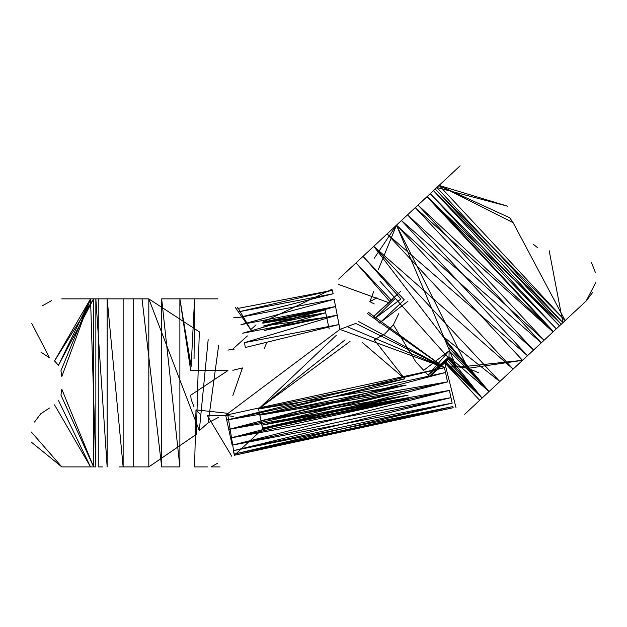 <?xml version="1.0" encoding="UTF-8"?>
<svg xmlns="http://www.w3.org/2000/svg" width="627" height="627" viewBox="0 0 627 627"><rect width="100%" height="100%" fill="white"/><g stroke="black" fill="none" stroke-linecap="round" stroke-linejoin="round"><path stroke-width="0.94" d="M368.598 312.434L444.457 367.681L339.936 329.402L355.744 323.414L444.457 367.681L225.665 415.207L339.936 329.402L337.208 315.13L339.011 324.551L244.428 342.655L337.208 315.13L335.563 306.532L337.208 315.13L242.618 333.235L335.563 306.532L334.167 299.275L335.563 306.532L240.98 324.637L334.167 299.275L239.585 317.38L333.117 293.757L332.459 290.317L333.117 293.757L238.534 311.862L332.459 290.317L237.876 308.421M445.507 372.509L228.753 429.409L447.545 381.882L445.507 372.509L226.715 420.035L445.507 372.509L444.457 367.681L226.715 420.035L447.545 381.882L228.753 429.409L449.402 390.425L452.161 403.137L233.369 450.664L452.906 406.562L453.156 407.73L234.365 455.257L453.156 407.73L234.365 455.257L453.156 407.73L234.114 454.089L234.365 455.257L453.156 407.73M374.241 258.246L396.476 225.156L456.26 366.576L379.868 281.1M369.24 250.557L396.476 225.156L378.442 269.328M448.971 366.913L460.829 366.913L522.534 360.337L396.476 225.156L467.985 368.331L456.26 366.576M341.143 276.758L436.847 187.512L507.737 206.228L439.104 185.412L565.154 320.585L586.167 300.991L561.267 324.214L586.167 300.991L562.905 322.686L586.167 300.991L595.65 282.738L586.167 300.991L561.267 324.214L426.948 196.737L553.006 331.918L415.254 207.647L541.313 342.82L522.534 360.337L467.985 368.331L478.95 372.846M148.818 466.903L148.818 298.875L199.3 331.816L196.322 434.354L148.818 466.903L119.373 466.903M376.968 297.754L369.867 301.658L373.645 291.688M452.906 406.562L234.114 454.089L452.906 406.562L234.365 455.257L227.915 415.67L233.605 416.477M447.545 381.882L230.611 437.952L449.402 390.425L230.611 437.952L450.97 397.651L232.178 445.178L452.161 403.137L234.114 454.089L233.369 450.664L452.161 403.137M449.402 390.425L232.178 445.178L225.665 415.207L444.457 367.681L358.628 321.573L444.457 367.681L367.5 313.712M244.428 342.655L245.353 347.507L339.011 324.551M362.288 342.467L404.83 378.873L259.829 415.145L406.108 385.072L260.973 420.741L407.26 390.668L261.89 425.184L408.169 395.112L262.478 428.037L408.757 397.965L262.674 429.017L234.365 455.257M445.57 363.738L458.909 378.042L445.037 362.555L445.938 361.708L482.085 398.051L464.685 414.282L489.068 391.546L482.085 398.051L489.068 391.546L445.538 339.826L447.404 343.572L489.068 391.546L477.037 402.761M494.452 386.514L513.129 369.107L482.085 398.051L447.435 360.313L429.746 376.811L445.938 361.708L482.085 398.051L489.068 391.546L449.01 356.732L482.085 398.051L479.671 400.3L444.731 362.837L455.994 407.613M549.174 250.667L562.905 322.686L436.847 187.512L460.108 165.818L435.209 189.04L561.267 324.214L541.313 342.82L401.445 220.524L527.503 355.705L541.313 342.82L527.503 355.705L387.071 233.926L373.763 246.34L445.538 339.826L489.068 391.546L447.396 343.549M439.104 185.412L460.108 165.818L435.209 189.04L460.108 165.818L439.104 185.412L509.727 217.773L513.098 222.632L439.104 185.412L565.154 320.585L513.098 222.632L565.154 320.585L561.267 324.214L586.167 300.991L592.484 292.684L586.167 300.991L565.154 320.585L435.209 189.04L426.948 196.737L427.371 196.345L553.429 331.526L427.371 196.345L556.298 328.846L430.247 193.672L427.371 196.345M400.778 291.194L373.574 316.557L389.767 301.462L356.034 262.87L338.643 279.093L373.763 246.34L499.813 381.522L373.763 246.34L363.009 256.365L404.274 299.847L379.609 323.03L377.093 320.326M435.209 189.04L460.108 165.818L430.247 193.672L559.511 325.852L433.461 190.671L562.905 322.686M102.64 466.903L98.251 466.903L102.64 466.903M208.172 339.677L199.3 430.655L148.818 298.875L133.7 298.875L133.7 466.903M217.608 298.875L201.463 298.875M220.085 466.903L211.017 466.903L217.608 463.267M227.915 413.326L195.985 409.878L194.574 466.903L207.419 466.903M61.807 389.21L93.611 466.903L60.952 395.073L61.807 389.21M58.46 400.434L90.531 466.903L54.533 404.87L90.531 466.903L95.853 466.903L90.531 298.875L60.952 370.706L90.531 298.875L61.807 376.561L90.531 298.875L54.533 360.909L93.611 298.875L93.611 466.903L93.611 298.875L58.46 365.337L90.531 298.875L61.807 298.875M61.807 466.903L31.35 432.011L61.807 466.903L31.718 442.443L61.807 466.903L90.531 466.903M40.794 352.045L49.509 357.782L31.718 323.328M262.831 323.203L324.888 308.962L262.627 322.215L324.888 308.962L325.099 309.942L324.888 308.962L262.627 322.215L324.888 308.962L262.627 322.215L325.099 309.942L262.831 323.203L325.703 312.795L325.099 309.942L325.703 312.795L263.442 326.048L325.099 309.942L262.831 323.203M264.382 330.484L325.703 312.795L326.643 317.223L325.703 312.795L263.442 326.048L326.643 317.223L327.835 322.811L326.643 317.223L264.382 330.484M329.151 329.003L327.835 322.811L329.151 329.003M389.649 301.571L381.122 309.519M195.985 409.878L200.146 414.133M262.674 429.017L408.961 398.944L262.674 429.017L408.961 398.944L262.478 428.037L262.674 429.017L261.89 425.184L262.478 428.037L408.757 397.965L261.89 425.184L260.973 420.741L261.89 425.184L408.169 395.112L260.973 420.741L259.829 415.145L260.973 420.741L407.26 390.668L259.829 415.145L258.551 408.945L259.829 415.145L406.108 385.072L258.551 408.945L404.83 378.873L374.295 339.834L384.978 333.752L393.38 324.786L415.772 361.826L417.457 363.629L415.772 361.826M426.235 373.041L428.147 375.095L449.136 350.791L428.147 375.095L449.003 356.747L429.338 376.372L448.376 358.903L482.085 398.051L445.037 362.555L479.671 400.3M428.147 375.095L429.338 376.372M417.457 363.629L423.711 370.338L449.136 350.791L423.711 370.338M194.049 406.954L191.141 399.391L190.71 395.182L227.915 370.596L190.71 370.596L179.878 298.875L194.574 298.875L179.878 298.875L191.133 366.387L179.878 298.875L179.878 466.903L179.878 298.875L161.672 298.875L179.878 466.903L161.672 466.903L161.672 298.875M232.852 395.48L242.445 367.931L232.852 370.291M350.046 341.425L258.551 408.945L404.83 378.873M266.89 342.264L264.202 348.659M398.741 313.727L393.38 324.786M595.305 272.306L591.496 262.588L595.305 272.306M537.801 247.877L533.185 244.177M332.232 289.149L262.627 322.215M250.737 329.653L235.258 307.355L250.737 329.653L237.649 307.254L250.737 329.653L256.028 324.888M232.178 349.654L247.399 335.939M51.516 300.647L42.417 305.757L51.516 300.647M40.794 413.734L49.509 407.997L40.794 413.734L34.493 422.057M194.049 358.816L194.574 298.875L191.141 366.38M207.419 298.875L194.574 298.875L194.033 358.84M95.853 466.903L95.853 298.875L107.146 466.903L107.146 298.875L123.135 466.903L123.135 298.875L142.023 298.875L161.672 466.903M123.135 466.903L142.023 466.903M448.564 347.342L489.068 391.546L470.407 408.945M533.585 350.031L407.526 214.849L544.064 340.257L533.585 350.031L396.476 225.156L387.071 233.926L513.129 369.107L373.763 246.34M426.948 196.737L401.445 220.524M232.178 445.178L450.97 397.651L233.369 450.664M231.802 456.291L207.419 415.67L227.915 415.67M98.251 298.875L98.251 466.903M54.533 360.909L58.46 365.337M218.666 345.187L208.172 422.786L218.666 417.276M208.172 422.786L199.3 430.655M348.134 327.082L444.457 367.681M541.313 342.82L494.656 386.326M239.585 317.38L233.879 317.575M374.241 303.954L369.867 301.658M373.982 316.996L375.181 318.273L400.872 299.04L363.009 256.365L338.643 279.093M442.983 336.456L499.813 381.522L489.068 391.546L449.136 350.791L449.01 356.732M392.729 299.228L373.574 316.557L391.256 300.067L356.034 262.87M375.181 318.273L394.924 298.758M407.958 301.266L379.609 323.03M336.323 335.304L258.551 408.945L345.069 339.889M388.858 302.308L373.574 316.557M513.129 369.107L499.813 381.522M418.013 205.076L553.429 331.526L544.064 340.257L418.013 205.076M338.227 284.321L388.552 302.59M234.247 349.098L227.915 350.101M133.7 298.875L119.373 298.875M444.731 362.837L429.746 376.811M90.531 298.875L123.135 298.875M186.932 298.875L191.87 298.875M61.807 376.561L60.952 370.706"/></g></svg>
